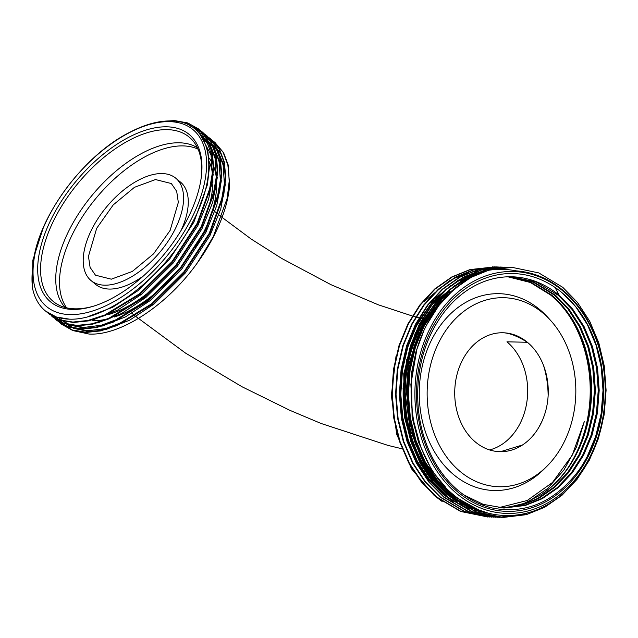 <?xml version="1.0" encoding="UTF-8"?>
<svg xmlns="http://www.w3.org/2000/svg" width="638" height="638" viewBox="0 0 638 638"><rect width="100%" height="100%" fill="white"/><g stroke="black" fill="none" stroke-linecap="round" stroke-linejoin="round"><path stroke-width="0.96" d="M167.14 126.818A108.699 57.213 129.6 0 1 201.544 174.956A108.699 57.213 129.6 0 1 92.622 306.455A108.699 57.213 129.6 0 1 72.485 309.422A108.699 57.213 129.6 0 1 52.659 216.266A108.699 57.213 129.6 0 1 167.14 126.818M93.555 306.176A106.65 56.128 129.6 0 1 74.718 308.816A106.65 56.128 129.6 0 1 56.902 304.031A106.65 56.128 129.6 0 1 63.186 203.666A106.65 56.128 129.6 0 1 167.587 129.65A106.65 56.128 129.6 0 1 192.501 140.312A106.65 56.128 129.6 0 1 201.433 175.928M65.084 307.452A103.986 54.724 129.6 0 1 82.206 208.331A103.986 54.724 129.6 0 1 179.589 142.792A103.986 54.724 129.6 0 1 197.389 147.721M208.801 160.736A103.986 54.724 129.6 0 1 212.318 172.818M212.869 179.15A103.986 54.724 129.6 0 1 200.555 227.918M159.372 283.192A103.986 54.724 129.6 0 1 107.989 314.733M66.631 307.835A103.986 54.724 129.6 0 1 87.861 208.778A103.986 54.724 129.6 0 1 183.345 145.911A103.986 54.724 129.6 0 1 198.051 149.164M208.905 157.841A103.986 54.724 129.6 0 1 212.215 163.121M213.682 166.486A103.986 54.724 129.6 0 1 216.274 177.42M216.665 184.374A103.986 54.724 129.6 0 1 195.316 247.273M177.571 271.294A103.986 54.724 129.6 0 1 114.473 316.998M105.437 319.415A103.986 54.724 129.6 0 1 92.805 320.587M511.716 276.788L536.215 281.964L558.242 295.242L571.815 309.191L583.164 326.64L591.546 346.665L596.578 368.054L598.253 390.352L596.426 413.169L591.099 435.164L582.677 455.117L571.409 472.702L557.405 487.52L541.415 498.605L524.404 505.432L503.605 508M559.199 295.266L555.012 287.411L557.437 289.062C579.4 305.642 593.787 329.607 600.621 360.98L601.243 364.434C607.942 402.115 598.835 443.729 577.542 472.072C554.278 501.763 526.494 513.869 494.187 508.39C463.858 502.377 437.229 476.251 425.251 440.683C412.842 405.345 415.888 361.993 433.082 329.686A115.677 90.939 -88.4 0 1 512.019 276.796A115.677 90.939 -88.4 0 1 559.199 295.266L572.764 309.223L584.113 326.672L592.495 346.697L597.527 368.078L599.202 390.376L597.375 413.193L592.048 435.196L583.626 455.141L572.358 472.734L558.354 487.544L542.364 498.629L525.353 505.455L504.084 508.015L483.221 504.371L463.778 494.881M509.802 276.772L533.312 282.227L554.446 295.139L568.011 309.087L579.36 326.536L587.75 346.562L592.782 367.951L594.449 390.249L592.622 413.065L587.295 435.06L578.881 455.014L567.605 472.599L553.601 487.416L537.611 498.493L520.608 505.328L501.707 507.912M510.28 276.772L534.038 282.163L555.395 295.163L568.968 309.111L580.309 326.56L588.699 346.586L593.731 367.974L595.406 390.273L593.571 413.089L588.244 435.084L579.83 455.038L568.554 472.63L554.55 487.44L538.56 498.525L521.557 505.352L502.178 507.936M507.896 276.804L530.409 282.498L550.642 295.035C563.753 305.985 573.977 320.675 581.33 339.105A115.677 90.939 -88.4 0 1 540.625 494.944C577.334 472.112 597.973 417.388 589.927 367.871C584.775 336.96 571.991 312.692 551.591 295.059L531.135 282.435L508.374 276.788M460.317 471.641A94.552 74.335 -88.4 0 1 439.566 340.947A94.552 74.335 -88.4 0 1 542.651 312.811A94.552 74.335 -88.4 0 1 550.761 320.603A94.552 74.335 -88.4 0 1 546.734 466.458A94.552 74.335 -88.4 0 1 460.317 471.641M546.734 466.458L543.783 469.385A98.443 77.397 -88.4 0 1 453.809 474.784A98.443 77.397 -88.4 0 1 432.205 338.698A98.443 77.397 -88.4 0 1 539.533 309.406A98.443 77.397 -88.4 0 1 547.97 317.517L550.761 320.603M489.761 517.043L461.059 511.461L436.735 497.026L421.814 481.929L409.293 463.052L399.97 441.384L394.284 418.257L392.234 394.125L393.957 369.442L399.468 345.644L408.328 324.056L420.282 305.028L435.172 289.006L452.214 277.012L470.365 269.611L494.753 266.907M494.992 266.915L496.651 267.019M487.855 517.003L460.588 511.445L436.256 497.018L421.343 481.921L408.814 463.044L399.492 441.376L393.805 418.241L391.764 394.109L393.486 369.434L398.989 345.629L407.857 324.048L419.812 305.02L434.701 288.99L451.736 276.996L469.895 269.603L494.514 266.899M512.091 267.362L488.899 270.129L470.74 277.522L453.706 289.516L438.816 305.538L426.862 324.567A125.112 98.356 -88.4 0 1 489.37 270.137L512.091 267.362L538.783 272.904L562.78 287.331L577.47 302.42L589.751 321.289L598.827 342.949L604.282 366.076L606.1 390.201L604.13 414.875L598.38 438.665L589.289 460.245L577.103 479.266L561.966 495.287L544.685 507.274L526.302 514.667L503.294 517.434L476.267 511.875L451.935 497.449L437.022 482.352L424.493 463.475L415.171 441.807L409.484 418.672L407.443 394.547L409.165 369.865L414.668 346.067L423.536 324.479L435.491 305.45L450.38 289.421L467.415 277.426L485.574 270.034L509.953 267.322M503.063 517.426L475.788 511.867L451.465 497.433L436.544 482.336L424.023 463.459L414.7 441.791L409.014 418.656L406.964 394.531L408.687 369.849L414.198 346.051L423.058 324.463L435.012 305.435L449.902 289.413L466.944 277.418L485.095 270.018L508.055 267.25M501.157 517.354L472.463 511.772L448.139 497.345L433.218 482.248L420.697 463.371L411.374 441.703L405.688 418.568L403.639 394.444L405.361 369.761L410.864 345.956L419.732 324.375L431.687 305.347L446.576 289.317L463.619 277.323L481.77 269.93L506.157 267.218M499.259 517.322L471.992 511.764L447.661 497.329L432.747 482.232L420.219 463.355L410.896 441.687L405.21 418.552L403.16 394.428L404.891 369.745L410.394 345.948L419.262 324.359L431.208 305.331L446.106 289.301L463.14 277.307L481.291 269.914L504.251 267.147M497.361 517.251L468.667 511.668L444.335 497.241L429.422 482.145L416.893 463.26L407.57 441.6L401.884 418.464L399.835 394.332L401.557 369.657L407.068 345.852L415.936 324.271L427.883 305.243L442.772 289.213L459.815 277.219L477.966 269.826L500.694 267.051L504.012 267.234M502.592 267.123L504.251 267.234M495.455 517.219L468.188 511.652L443.865 497.225L428.943 482.129L416.423 463.252L407.092 441.584L401.414 418.448L399.364 394.324L401.087 369.641L406.589 345.844L415.458 324.256L427.412 305.227L442.301 289.197L459.344 277.203L477.495 269.81L502.114 267.115M493.557 517.147L464.863 511.564L440.539 497.13L425.618 482.041L413.097 463.156L403.766 441.496L398.088 418.361L396.038 394.228L397.761 369.546L403.264 345.748L412.132 324.16L424.087 305.131L438.976 289.11L456.01 277.115L474.17 269.722L496.89 266.947L500.216 267.131M491.659 517.115L464.384 511.548L440.06 497.122L425.139 482.025L412.619 463.148L403.296 441.48L397.61 418.345L395.56 394.22L397.283 369.538L402.793 345.732L411.654 324.152L423.608 305.124L438.497 289.094L455.54 277.099L473.691 269.707L498.318 267.011M528.982 512.513L522.498 514.563L501.396 517.354M516.301 515.065L499.498 517.235M499.259 517.243L497.6 517.251M162.323 173.56A66.44 34.97 -50.4 0 0 98.746 217.422A66.44 34.97 -50.4 0 0 91.011 280.537A66.44 34.97 -50.4 0 0 104.465 285.178A66.44 34.97 -50.4 0 0 168.041 241.316A66.44 34.97 -50.4 0 0 175.777 178.201A66.44 34.97 -50.4 0 0 162.323 173.56M143.478 275.895A66.44 34.97 129.6 0 1 109.146 289.062A66.44 34.97 129.6 0 1 95.692 284.42L91.011 280.537M489.577 449.95A59.478 46.757 -88.4 0 0 526.733 402.817A59.478 46.757 -88.4 0 0 506.955 341.824L527.379 342.271C518.04 336.473 510.248 333.323 504.004 332.805A59.478 46.757 91.6 0 0 502.72 332.765A59.478 46.757 91.6 0 0 480.988 339.121C473.811 343.722 467.901 350.214 463.26 358.604A59.478 46.757 91.6 0 0 462.534 359.968A59.478 46.757 91.6 0 0 461.84 361.355C457.605 370.064 455.253 379.506 454.79 389.674A59.478 46.757 91.6 0 0 459.392 418.871C463.124 428.521 468.523 436.296 475.589 442.182C482.655 447.988 490.407 451.146 498.852 451.64A59.478 46.757 91.6 0 0 500.479 451.696A59.478 46.757 91.6 0 0 522.498 444.989L500.479 451.688M170.123 230.414L153.575 253.836L132.297 271.461L111.307 279.181L95.469 275.201L90.102 267.394L88.459 256.316L96.673 228.324L113.205 204.918L134.466 187.301L155.512 179.557L171.319 183.537L176.694 191.336L178.329 202.421L170.123 230.414M457.518 499.634A118.955 93.523 -88.4 0 1 446.903 492.065A118.955 93.523 -88.4 0 1 439.008 484.736M434.518 479.768A118.955 93.523 -88.4 0 1 429.422 313.41M434.653 306.551A118.955 93.523 -88.4 0 1 449.702 291.678M452.087 290.96L431.631 312.381L416.678 340.182M410.513 424.278L412.451 431.974M426.527 464.265L445.675 487.304M569.622 316.408A118.955 93.523 -88.4 0 1 568.482 467.08M472.798 507.489A118.955 93.523 -88.4 0 1 472.056 507.25M468.188 505.862A118.955 93.523 -88.4 0 1 450.978 496.651M404.277 411.949L403.487 404.101A118.955 93.523 -88.4 0 1 403.288 386.756M409.819 349.401A118.955 93.523 -88.4 0 1 413.552 338.938M434.773 303.983A118.955 93.523 -88.4 0 1 446.217 292.81M449.543 290.162A118.955 93.523 -88.4 0 1 466.282 280.13M445.348 491.962L439.933 487.145M420.785 462.375L411.965 443.45M442.182 501.516L434.255 495.543L411.518 468.826L396.708 434.239L391.357 395.456L395.983 356.483M424.31 301.423L449.471 280.744M452.948 278.87L468.699 272.777M470.206 272.386L478.261 270.815M457.366 494.099A121.005 95.134 -88.4 0 1 430.81 326.831A121.005 95.134 -88.4 0 1 562.74 290.824A121.005 95.134 -88.4 0 1 589.289 458.1A121.005 95.134 -88.4 0 1 457.366 494.099M426.862 324.567C397.307 379.841 410.625 461.832 455.38 496.324C483.652 519.691 521.453 521.964 551.87 501.986C582.358 482.647 603.452 442.174 605.358 399.029C607.934 356.243 591.075 313.099 562.836 290.17C548.688 278.567 533.169 272.131 516.262 270.871C507.322 269.116 498.366 268.869 489.37 270.137M58.824 317.724L60.435 320.109M60.682 320.443L62.652 322.82M62.971 323.163L65.722 325.779M66.232 326.201L72.126 329.99M73.777 330.771L89.073 334.049C120.534 335.867 167.387 305.108 197.325 262.912L213.275 236.69L227.248 198.091L229.289 180.363L227.87 165.035L223.085 152.251L214.91 142.433L223.587 152.673L228.372 165.449L229.465 186.862A118.955 62.604 129.6 0 1 197.325 262.912M209.073 137.696L210.883 139.092L219.057 148.917L223.842 161.693L225.254 177.029L223.22 194.757L209.248 233.356L184.087 271.644L151.605 303.832L116.786 325.045L100.03 330.492L84.974 332.079L71.934 329.926L61.136 323.984L59.422 322.461M210.883 139.092L219.56 149.332L224.345 162.108L225.764 177.444L223.723 195.172L209.75 233.771L184.589 272.067L152.107 304.246L117.288 325.46L100.533 330.907L85.476 332.502L72.437 330.348L61.136 323.984M61.392 324.192L59.693 322.653M59.462 322.421L57.883 320.731M57.667 320.483L56.208 318.649M56.008 318.378L54.677 316.4M32.57 288.448C31.661 281.191 31.828 273.319 33.064 264.826C36.398 219.663 81.831 156.868 128.318 133.039C143.837 124.777 157.985 120.742 170.769 120.941C210.684 120.415 221.067 168.871 192.851 221.713C166.574 274.507 107.87 320.938 69.359 319.152A118.955 62.604 129.6 0 1 45.274 310.842A118.955 62.604 129.6 0 1 32.57 288.448L32.785 260.368L43.448 227.24M162.124 121.419L174.453 120.566L187.739 122.927L198.793 129.083L206.967 138.901L211.752 151.684L213.172 167.012L211.13 184.749L197.158 223.348L171.997 261.636L139.515 293.823L104.696 315.028L87.94 320.475L72.884 322.07L59.844 319.917L49.046 313.968L47.34 312.445M69.359 319.152L56.319 316.998L45.402 310.945M171.718 120.965L174.964 120.989L188.082 123.286L199.048 129.291M198.793 129.083L207.47 139.323L212.255 152.099L213.674 167.435L211.633 185.164L197.66 223.763L172.499 262.051L140.017 294.238L105.206 315.451L88.443 320.89L73.394 322.485L60.347 320.332L49.046 313.968M201.01 131.021L202.828 132.417L210.995 142.242L215.78 155.018L217.199 170.354L215.158 188.082L201.185 226.681L176.024 264.969L143.542 297.156L108.731 318.37L91.968 323.817L76.919 325.404L63.872 323.251L53.082 317.309L51.367 315.786M202.828 132.417L211.497 142.657L216.282 155.441L217.702 170.769L215.668 188.497L201.688 227.096L176.527 265.392L144.044 297.571L109.234 318.785L92.47 324.232L77.421 325.827L64.374 323.673L53.082 317.309M205.045 134.355L206.856 135.758L215.022 145.576L219.807 158.36L221.226 173.688L219.193 191.424L205.213 230.023L180.052 268.311L147.577 300.498L112.759 321.704L95.995 327.15L80.946 328.745L67.899 326.592L57.109 320.643L55.394 319.12M206.856 135.758L215.532 145.998L220.317 158.774L221.729 174.11L219.695 191.839L205.723 230.438L180.554 268.726L148.08 300.913L113.261 322.118L96.498 327.565L81.449 329.16L68.41 327.007L57.109 320.643M189.741 125.614L200.747 130.83M190.722 126.172L200.978 131.053M201.249 131.245L203.075 132.624M195.292 129.426L202.565 132.728M202.852 132.903L204.774 134.163M195.762 129.833L202.788 132.975M203.067 133.151L205.013 134.395M205.276 134.578L207.103 135.966M198.45 132.481L204.256 134.793M204.559 134.945L206.592 136.069M206.879 136.237L208.801 137.505M198.769 132.848L204.455 135.057M204.758 135.208L206.816 136.317M207.103 136.484L209.041 137.728M209.304 137.92L211.13 139.299M69.805 314.59A114.856 60.45 129.6 0 1 48.855 216.162A114.856 60.45 129.6 0 1 169.82 121.651A114.856 60.45 129.6 0 1 190.762 220.078A114.856 60.45 129.6 0 1 69.805 314.59M201.217 135.455L205.819 137.011M206.13 137.138L208.283 138.127M208.586 138.279L210.628 139.403M210.907 139.578L212.837 140.838M213.1 141.03L214.91 142.433M201.783 135.894L206.002 137.298M206.321 137.425L208.49 138.398M208.793 138.542L210.843 139.65M211.13 139.826L213.068 141.07M213.339 141.253L215.166 142.641M221.745 154.635L216.84 148.502M216.274 147.96L213.132 145.368M212.598 144.993L210.955 143.925M208.044 142.354L206.194 141.532M205.556 141.285L203.977 140.711M420.745 329.208L420.219 328.769M417.699 336.035L408.328 366.021L405.768 397.873L410.202 429.454L421.319 458.156M425.626 465.525L431.033 473.284M498.764 507.673L527.227 500.503L552.484 482.464L572.238 455.173L584.32 421.527L576.353 447.358L563.92 469.999L547.611 488.493L528.4 501.651M456.441 499.793L454.073 498.398M471.434 506.811L469.951 506.277M465.461 504.459L448.291 494.298M468.324 505.152A118.955 93.523 -88.4 0 1 464.504 503.43M506.285 507.744L523.862 503.502L540.625 494.944M601.243 364.434A118.955 93.523 -88.4 0 1 508.422 511.397A118.955 93.523 -88.4 0 1 419.637 363.493A118.955 93.523 -88.4 0 1 555.012 287.411M175.777 178.201L180.458 182.077A66.44 34.97 129.6 0 1 180.977 230.613M543.528 365.454C546.455 374.841 547.994 384.866 548.146 395.512A59.478 46.757 91.6 0 0 543.528 365.454C539.796 355.868 534.413 348.141 527.379 342.271C520.281 336.433 512.489 333.283 504.004 332.805M548.146 395.512C547.651 404.628 545.602 413.209 541.989 421.263L538.719 427.58A59.478 46.757 91.6 0 0 541.989 421.263M538.719 427.58C534.349 434.941 528.942 440.738 522.498 444.989M420.681 329.344L419.94 329.328M557.437 289.062L561.831 292.507L575.795 306.854L587.47 324.806L596.107 345.413L601.283 367.408L603.014 390.352L601.132 413.823L595.653 436.456L587 456.983L583.459 463.3M429.438 465.277L418.552 442.333L412.1 417.332L411.454 373.262L416 351.586L423.512 331.656M461.92 501.197L450.779 493.812M436.384 480.047L422.898 460.405M416.159 445.962L408.304 417.228L407.562 373.812L419.19 332.669M426.623 318.801L440.93 300.251M455.747 287.579L457.119 286.645M472.67 507.425L471.865 507.162M467.933 505.735L450.946 496.619M448.291 494.705L446.983 493.708M432.58 479.943L419.094 460.301M412.355 445.858L404.5 417.124L403.766 373.709L415.394 332.565M420.665 446.672L412.579 417.34L410.872 384.395L416.486 351.562M459.711 499.642L444.917 488.453M426.256 465.421L416.63 445.978M408.958 418.337L406.885 388.582L410.561 359.633M419.668 332.685L430.203 314.055M449.742 292.499L454.615 288.719M471.785 506.987L470.485 506.532M466.075 504.786L448.761 494.721M445.842 492.448L441.121 488.341M422.46 465.317L412.834 445.874M405.162 418.233L403.08 388.478L406.765 359.521M415.864 332.573L418.313 327.533M442.549 486.993L433.665 477.998M430.554 474.249L424.095 465.174M474.393 508.247L451.728 494.602L437.205 479.912L425.012 461.537L415.928 440.443L410.394 417.922L408.392 394.444L410.067 370.415L415.426 347.247L424.055 326.241L439.072 303.489L458.291 285.72M487.201 512.896L469.983 507.888L454.009 499.107M449.399 495.686L433.401 479.808L421.208 461.426L412.124 440.34L406.589 417.818L404.596 394.332L406.27 370.311L411.622 347.144L420.251 326.13L435.275 303.377L454.487 285.617M459.193 282.522L478.484 273.758M490.167 513.638L471.107 509.65M469.385 509.044L450.213 499.004M445.595 495.582L429.597 479.704L417.404 461.322L408.328 440.236L402.793 417.715L400.792 394.228L402.466 370.207L407.826 347.04L416.447 326.026L431.471 303.273L450.683 285.513M455.388 282.419L476.825 273.032L485.271 271.214M479.8 510.504L450.779 494.578L436.248 479.888L424.055 461.505L414.979 440.419L409.444 417.898L407.443 394.412L409.118 370.391L414.477 347.224L423.106 326.209L441.751 299.358L466.019 280.297M488.349 513.199L460.373 503.645M456.983 501.651L446.975 494.474L432.452 479.776L420.259 461.402L411.175 440.316L405.64 417.794L403.647 394.308L405.321 370.287L410.673 347.12L419.302 326.106L437.947 299.254L462.215 280.194M465.636 278.431L480.821 272.809M453.187 501.548L443.171 494.37L428.648 479.672L416.455 461.298L407.379 440.212L401.844 417.691L399.843 394.204L401.517 370.184L406.877 347.016L415.498 326.002L434.151 299.15L458.419 280.09M461.832 278.327L477.017 272.705M478.468 272.346L486.204 270.919M490.63 513.742L489.848 513.726M200.436 134.905L211.034 155.082L212.287 173.448L208.594 194.957M200.914 135.24L209.758 144.898M210.692 146.493L215.062 158.415L216.314 176.79L212.621 198.29M201.448 136.333L202.198 136.763M202.764 137.106L204.415 138.191M204.942 138.574L208.243 141.341M208.817 141.899L213.794 148.239M214.719 149.834L219.097 161.757L220.341 180.123L216.649 201.632M120.678 318.003L101.386 325.236L84.16 327.406L71.631 325.364M69.965 324.766L63.106 321.145M62.476 320.699L60.993 319.542M202.661 138.263L203.881 138.837M204.479 139.14L206.226 140.105M206.792 140.44L208.283 141.421M208.977 141.915L212.271 144.674M212.845 145.233L217.821 151.573M218.746 153.168L223.125 165.09L224.369 183.465L220.676 204.965M124.705 321.337L105.422 328.578L88.188 330.747L75.659 328.706M73.992 328.107L67.142 324.479M66.504 324.032L65.02 322.876M203.865 140.488L205.428 141.07M206.058 141.333L207.908 142.17M209.264 142.872L210.253 143.438M210.819 143.781L212.31 144.754M213.004 145.249L216.298 148.016M216.872 148.574L221.849 154.914M206.592 147.426L208.012 152.578L209.392 167.483L207.414 184.717L193.84 222.247L169.389 259.467L137.824 290.761L112.655 307.285L88.028 316.608M200.188 134.578L207.637 143.933L212.039 155.911L213.132 162.961M213.307 173.999L208.658 199.072L197.868 225.581L173.416 262.808L141.859 294.094L117.591 310.14L93.722 319.55M201.393 135.687L202.964 136.867M202.461 136.444L209.112 143.279M209.91 144.403L216.075 159.253L217.159 166.303M217.335 177.34L212.685 202.413L201.903 228.922L177.452 266.142L145.887 297.436L121.619 313.481L97.75 322.892M201.744 136.787L202.629 137.266M203.203 137.601L204.878 138.653M205.42 139.028L208.163 141.181M208.698 141.66L213.148 146.612M213.937 147.745L220.102 162.586L221.195 169.636M221.362 180.674L216.713 205.747L205.93 232.256L181.479 269.483L149.914 300.769L125.646 316.815L101.777 326.225M91.409 328.012L85.165 328.243L69.574 325.021M68.37 324.463L62.899 321.089M202.964 138.797L204.28 139.379M204.886 139.666L206.656 140.607M207.23 140.934L208.395 141.652M209.447 142.362L211.019 143.542M210.524 143.119L212.199 144.523M212.725 144.993L217.175 149.954M217.973 151.078L224.129 165.928L225.222 172.978M225.397 184.015L220.748 209.081L209.958 235.597L185.506 272.817L153.941 304.111L129.681 320.156L105.812 329.567M95.437 331.345L89.192 331.577L73.601 328.363M72.397 327.804L66.926 324.431M493.086 266.836L492.616 266.828M508.295 267.258L507.816 267.242M504.491 267.155L504.02 267.139M500.694 267.051L500.216 267.035M496.89 266.947L496.412 266.931M503.294 517.434L502.824 517.418M499.498 517.33L499.02 517.314M495.694 517.227L495.224 517.211M491.898 517.115L491.42 517.107M488.094 517.011L487.615 517.003M212.637 209.758L213.698 210.628M214.831 211.553L217.741 213.921M218.874 214.839L221.801 217.183M222.088 217.414L251.22 239.083L281.972 258.589L331.002 284.7L378.246 304.781L412.339 316.001M412.754 316.121L413.304 316.273M414.126 316.504L415.649 316.926M416.064 317.038L416.606 317.182M417.435 317.405L418.983 317.82M419.405 317.931L419.932 318.067M420.761 318.282L422.348 318.681M422.763 318.793L423.281 318.92M502.226 332.757L502.72 332.765M401.509 448.666L388.048 445.42L321.034 423.457L289.955 410.362L242.049 386.772L185.546 353.109L135.304 316.073M134.793 315.658L131.883 313.298M206.489 139.778L207.502 140.615"/></g></svg>
